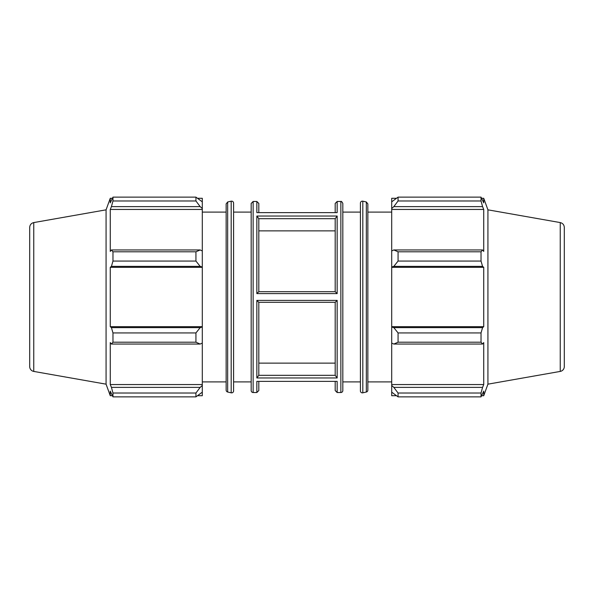 <?xml version="1.0" encoding="UTF-8"?>
<svg xmlns="http://www.w3.org/2000/svg" width="594" height="594" viewBox="0 0 594 594"><rect width="100%" height="100%" fill="white"/><g stroke="black" fill="none" stroke-linecap="round" stroke-linejoin="round"><path stroke-width="0.89" d="M197.78 198.292L202.302 198.292L202.302 201.849L195.931 197.134L112.971 197.134L112.971 200.972L111.427 206.623L200.178 206.623L202.302 208.509L202.302 201.849M202.302 208.509L202.302 250.935L200.178 249.955L195.931 251.797L195.931 261.063L200.178 266.364L202.302 267.003L202.302 250.935M202.302 267.003L202.302 326.997L200.178 327.636L195.931 332.937L195.931 342.203L200.178 344.045L202.302 343.065L202.302 326.997M202.302 343.065L202.302 385.491L200.178 387.377L195.931 393.028L195.931 396.866L202.302 392.151L202.302 385.491M202.302 392.151L202.302 395.708L197.78 395.708M33.761 222.579C31.237 223.21 29.886 224.829 29.7 227.42L29.7 366.58A4.915 4.915 0 0 0 33.761 371.421L33.761 222.579L106.074 209.831L110.269 198.292L110.269 202.866L112.971 197.134L195.931 197.134L195.931 200.972L200.178 206.623M202.302 209.444L110.269 209.444L111.427 206.623M195.931 200.972L112.971 200.972M202.302 267.322L110.269 267.322L111.427 266.364L200.178 266.364M195.931 261.063L112.971 261.063L111.427 266.364M195.931 342.203L112.971 342.203L111.427 344.045L200.178 344.045M200.178 327.636L111.427 327.636L112.971 332.937L195.931 332.937M112.971 332.937L112.971 342.203M106.074 209.831L106.074 384.17L110.269 395.708L110.269 391.134L112.971 396.866L195.931 396.866M200.178 249.955L111.427 249.955L112.971 251.797L112.971 261.063M111.427 249.955L110.269 251.425L110.269 209.444M200.178 387.377L111.427 387.377L112.971 393.028L112.971 396.866M111.427 387.377L110.269 384.556L110.269 342.575L111.427 344.045M111.427 327.636L110.269 326.678L110.269 267.322M112.971 251.797L195.931 251.797M112.971 393.028L195.931 393.028M253.141 392.523L253.141 201.477L251.18 203.445L251.18 390.555A1.968 1.968 0 0 0 253.141 392.523L256.846 392.523L258.813 390.555L258.813 381.608M337.154 381.378L256.846 381.378L337.154 381.378L337.154 392.523L340.859 392.523A1.968 1.968 0 0 0 342.82 390.555L342.82 203.445C341.921 201.708 341.268 201.054 340.859 201.477L340.859 392.523M258.813 291.691L258.813 218.681L335.187 218.681L335.187 291.691L258.813 291.691L256.846 293.592L337.154 293.592L335.187 291.691M335.187 230.873L258.813 230.873M258.813 375.319L258.813 302.309L335.187 302.309L335.187 375.319L258.813 375.319L256.846 377.962L337.154 377.962L335.187 375.319M335.187 302.309L337.154 300.408L256.846 300.408L258.813 302.309M258.813 212.392L258.813 203.445L256.846 201.477L256.846 212.622L337.154 212.622L256.846 212.622M258.813 363.127L335.187 363.127M227.673 201.982L227.673 392.018A1.968 1.968 0 0 1 226.143 390.102L226.143 203.898L227.673 201.982L231.185 201.18L231.185 392.82A1.968 1.968 0 0 0 233.591 390.904L233.591 203.096C233.397 201.685 232.596 201.047 231.185 201.18M335.187 218.681L337.154 216.038L256.846 216.038L258.813 218.681M202.302 384.556L110.269 384.556M202.302 326.678L110.269 326.678M396.22 395.708L391.698 395.708L391.698 392.151L398.069 396.866L398.069 393.028L393.822 387.377L391.698 385.491L391.698 392.151M391.698 385.491L391.698 343.065L393.822 344.045L398.069 342.203L398.069 332.937L393.822 327.636L391.698 326.997L391.698 343.065M391.698 326.997L391.698 267.003L393.822 266.364L398.069 261.063L398.069 251.797L393.822 249.955L391.698 250.935L391.698 267.003M391.698 250.935L391.698 208.509L393.822 206.623L398.069 200.972L398.069 197.134L391.698 201.849L391.698 208.509M391.698 201.849L391.698 198.292L396.22 198.292M560.239 222.579C562.763 223.21 564.114 224.829 564.3 227.42L564.3 366.58A4.915 4.915 0 0 1 560.239 371.421L560.239 222.579L487.926 209.831L483.731 198.292L483.731 202.866L481.029 197.134L481.029 200.972L398.069 200.972M398.069 197.134L481.029 197.134L398.069 197.134M393.822 206.623L482.573 206.623L483.731 209.444L483.731 251.425L482.573 249.955L393.822 249.955M398.069 251.797L481.029 251.797L482.573 249.955M391.698 326.678L483.731 326.678L482.573 327.636L393.822 327.636M398.069 332.937L481.029 332.937L482.573 327.636M391.698 384.556L483.731 384.556L482.573 387.377L393.822 387.377M398.069 393.028L481.029 393.028L482.573 387.377M393.822 266.364L482.573 266.364L481.029 261.063L398.069 261.063M391.698 267.322L483.731 267.322L483.731 326.678M482.573 266.364L483.731 267.322M487.926 209.831L487.926 384.17L483.731 395.708L483.731 391.134L481.029 396.866L398.069 396.866M481.029 332.937L481.029 342.203L398.069 342.203M393.822 344.045L482.573 344.045L481.029 342.203M482.573 344.045L483.731 342.575L483.731 384.556M481.029 393.028L481.029 396.866M482.573 206.623L481.029 200.972M481.029 251.797L481.029 261.063M391.698 209.444L483.731 209.444M335.187 381.608L335.187 390.555L337.154 392.523M337.154 212.622L337.154 201.477L335.187 203.445L335.187 212.392M366.327 392.018A1.968 1.968 0 0 0 367.857 390.102L367.857 203.898L366.327 201.982L366.327 392.018L362.815 392.82A1.968 1.968 0 0 1 360.409 390.904L360.409 203.096C360.603 201.685 361.404 201.047 362.815 201.18L362.815 392.82M256.846 381.378L256.846 392.523M256.846 300.408L256.846 377.962M337.154 377.962L337.154 300.408M337.154 293.592L337.154 216.038M256.846 216.038L256.846 293.592M253.141 201.477L256.846 201.477M337.154 201.477L340.859 201.477M227.673 392.018L231.185 392.82M110.269 198.292L112.303 198.292M110.269 395.708L112.303 395.708M33.761 371.421L106.074 384.17M233.591 381.905L251.18 381.905M233.591 212.095L251.18 212.095M202.302 381.905L226.143 381.905M202.302 212.095L226.143 212.095M366.327 201.982L362.815 201.18M481.697 198.292L483.731 198.292M481.697 395.708L483.731 395.708M560.239 371.421L487.926 384.17M342.82 381.905L360.409 381.905M342.82 212.095L360.409 212.095M367.857 381.905L391.698 381.905M367.857 212.095L391.698 212.095"/></g></svg>
